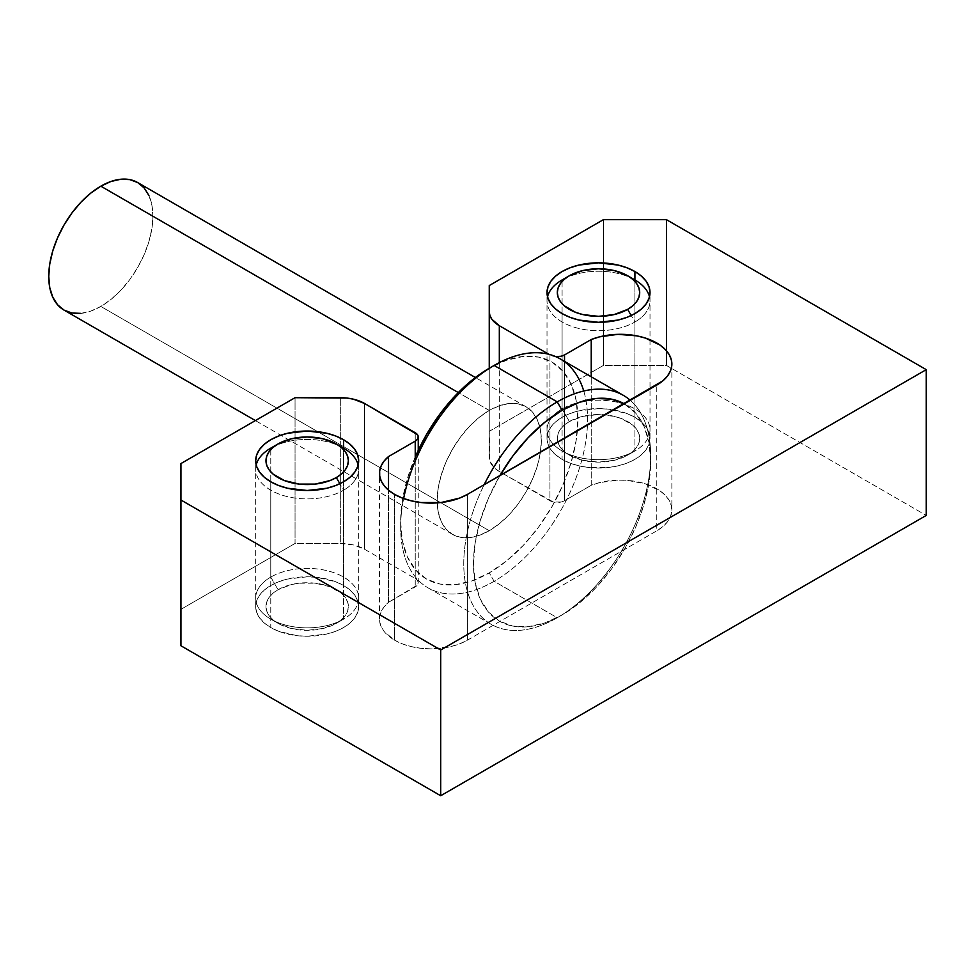 <?xml version="1.0" encoding="UTF-8"?>
<svg xmlns="http://www.w3.org/2000/svg" width="975" height="975" viewBox="0 0 975 975"><rect width="100%" height="100%" fill="white"/><g stroke="black" fill="none" stroke-linecap="round" stroke-linejoin="round"><path stroke-width="0.73" stroke-dasharray="4.88 3.66" d="M634.92 417.312A51.504 29.737 0 0 0 578.797 410.865A51.504 29.737 0 0 0 547.012 438.336A51.504 29.737 0 0 0 562.087 459.359L562.087 313.584L562.087 459.359L569.9 463.052L578.797 465.806L588.461 467.5L608.558 467.5L618.211 465.806L627.12 463.052L634.92 459.359L641.331 454.85L646.084 449.707L649.021 444.137L650.008 438.336L649.021 432.534L646.084 426.952L641.331 421.809L634.92 417.312L627.12 413.607L608.558 409.171L598.504 408.598L578.797 410.865L569.9 413.607L562.087 417.312L555.689 421.809L550.924 426.952L547.999 432.534L547.012 438.336L547.999 444.137L550.924 449.707L555.689 454.85L562.087 459.359A51.504 29.737 0 0 0 618.211 465.806A51.504 29.737 0 0 0 650.008 438.336A51.504 29.737 0 0 0 634.92 417.312L634.92 279.947L634.92 417.312M343.602 585.5A51.504 29.737 0 0 0 287.479 579.065A51.504 29.737 0 0 0 255.682 606.535A51.504 29.737 0 0 0 270.77 627.559L270.77 481.784L270.77 627.559L278.57 631.252L297.131 635.688L307.186 636.261L326.893 633.994L335.79 631.252L343.602 627.559L350.001 623.049L354.766 617.906L357.691 612.324L358.678 606.535L357.691 600.734L354.766 595.152L350.001 590.009L343.602 585.5L335.79 581.807L317.228 577.371L307.186 576.798L287.479 579.065L278.57 581.807L270.77 585.5L264.359 590.009L259.606 595.152L256.669 600.734L255.682 606.535L256.669 612.324L259.606 617.906L264.359 623.049L270.77 627.559A51.504 29.737 0 0 0 326.893 633.994A51.504 29.737 0 0 0 358.678 606.535A51.504 29.737 0 0 0 343.602 585.5L343.602 448.147L343.602 585.5M394.582 640.173A51.504 29.737 0 0 0 467.415 640.173L467.415 494.398L467.415 640.173L656.772 530.839L662.842 526.622L667.473 521.82L670.495 516.616L671.799 511.18L671.361 505.708L669.179 500.358L665.34 495.337L659.965 490.815L645.401 483.832L627.449 480.37L617.955 480.114L599.528 482.625L591.228 485.294L564.525 500.711L561.173 502.003L553.3 502.003L499.322 471.486L495.044 468.475L489.925 461.333L489.255 431.328L603.367 365.454L666.486 365.454L926.25 515.422L666.486 365.454L666.486 219.68L666.486 365.454L603.367 365.454L489.255 431.328L489.255 457.47L489.255 368.245L489.255 457.47A34.332 19.817 0 0 0 499.322 471.486L549.949 500.711L549.949 354.949L548.791 354.266L549.949 354.949L549.949 500.711A10.298 5.947 0 0 0 564.525 500.711L564.525 361.384L564.525 500.711L591.228 485.294L591.228 376.813L591.228 485.294A51.504 29.737 0 0 1 644.353 483.515A51.504 29.737 0 0 1 671.86 509.815A51.504 29.737 0 0 1 656.772 530.839L656.772 385.064L656.772 530.839L467.415 640.173L459.603 643.866L450.706 646.62L430.999 648.875L420.944 648.302L411.292 646.62L402.383 643.866L394.582 640.173L394.582 494.398L394.582 640.173L384.369 631.776L381.298 626.937L379.714 621.879L379.665 616.736L381.152 611.654L384.138 606.803L388.525 602.331L388.525 490.193L388.525 602.331A51.504 29.737 0 0 0 379.494 619.149A51.504 29.737 0 0 0 394.582 640.173M180.936 645.779L180.936 609.338L295.047 543.453L340.312 543.453L353.462 544.964L364.589 549.266L415.228 578.492L417.471 580.43L418.251 582.697L417.471 584.976L388.525 602.331L415.228 586.901A10.298 5.947 0 0 0 418.251 582.697A10.298 5.947 0 0 0 415.228 578.492L415.228 432.729L415.228 578.492L364.589 549.266A34.332 19.817 0 0 0 340.312 543.453L340.312 397.69L340.312 543.453L295.047 543.453L295.047 397.69L295.047 543.453L180.936 609.338L180.936 463.564L180.936 645.779M555.677 356.618L549.949 354.949A10.298 5.947 180 0 0 555.665 356.618M499.322 362.615L499.322 471.486L499.322 362.615M489.255 285.553L489.255 431.328L489.255 285.553M603.367 219.68L603.367 365.454L603.367 219.68M364.589 403.492L364.589 549.266L364.589 403.492M415.228 461.029L415.228 586.901L415.228 461.029M557.237 617.748L562.087 614.945A125.312 72.357 -60 0 1 480.102 598.76A125.312 72.357 -60 0 1 499.895 475.642L488.414 498.31L480.224 520.723L475.178 542.831L473.484 563.782L475.178 582.758L480.224 599.04L488.414 612.008L499.432 621.148L512.862 626.121L528.182 626.73L544.806 622.952L562.087 614.945L579.382 602.989L596.005 587.572L611.325 569.278L624.756 548.791L635.773 526.927L643.963 504.514L648.997 482.406L650.703 461.455L648.997 442.479L643.963 426.197L635.773 413.229L624.28 403.833A125.312 72.357 -60 0 1 650.703 461.455A125.312 72.357 -60 0 1 562.087 614.945L557.237 617.748A132.186 76.318 -60 0 1 491.144 624.293A132.186 76.318 -60 0 1 484.148 484.733A132.186 76.318 120 0 0 473.033 605.268A132.186 76.318 120 0 0 557.237 617.748L494.118 581.295A132.186 76.318 -60 0 1 400.652 527.341A132.186 76.318 -60 0 1 403.638 498.566A132.186 76.318 120 0 0 428.025 587.852A132.186 76.318 120 0 0 494.118 581.295L557.237 617.748A132.186 76.318 120 0 0 650.703 455.849A132.186 76.318 120 0 0 630.325 400.347A132.186 76.318 -60 0 1 641.44 508.036A132.186 76.318 -60 0 1 557.237 617.748L562.087 614.945M415.228 457.068A125.312 72.357 120 0 0 400.652 521.735A125.312 72.357 120 0 0 489.255 572.886L494.118 581.295A132.186 76.318 120 0 0 580.466 464.819A132.186 76.318 120 0 0 560.211 358.898M489.255 410.438L458.299 392.572L489.255 410.438L499.419 405.734L509.194 403.516L518.188 403.869L526.086 406.794L532.557 412.169L537.371 419.786L540.333 429.353L541.332 440.505L540.333 452.814L537.371 465.806L532.557 478.981L526.086 491.827L518.188 503.868L509.194 514.617L499.419 523.685L489.255 530.705A73.649 42.522 -60 0 1 452.437 534.349A73.649 42.522 -60 0 1 441.151 475.337A73.649 42.522 -60 0 1 489.255 410.438A73.649 42.522 -60 0 1 526.086 406.794A73.649 42.522 -60 0 1 537.371 465.806A73.649 42.522 -60 0 1 489.255 530.705L479.103 535.409L469.328 537.627L460.334 537.274L452.437 534.349L445.965 528.974L441.151 521.357L438.189 511.79L437.19 500.638L438.189 488.329L441.151 475.337L445.965 462.162L452.437 449.304L460.334 437.275L469.328 426.526L479.103 417.458L489.255 410.438M63.997 310.087A73.649 42.522 120 0 0 100.827 306.442L489.255 530.705L100.827 306.442A73.649 42.522 120 0 0 148.931 241.544A73.649 42.522 120 0 0 137.646 182.532M415.582 456.263L407.392 478.676L402.346 500.784L400.652 521.735L402.346 540.711L407.392 556.993L415.582 569.948L426.599 579.101L440.03 584.074L455.349 584.683L471.973 580.905L489.255 572.886L506.549 560.942L523.173 545.525L538.492 527.219L551.923 506.744L562.941 484.88L571.131 462.467L576.164 440.359L577.87 419.408L576.164 400.433L571.131 384.15L562.941 371.183L551.923 362.042L538.492 357.069L523.173 356.46L506.549 360.238L489.255 368.245A125.312 72.357 120 0 1 577.87 419.408A125.312 72.357 120 0 1 489.255 572.886L494.118 581.295A132.186 76.318 -60 0 0 583.745 391.012M148.931 195.524L151.893 205.091L152.904 216.243L151.893 228.552L148.931 241.544L144.117 254.719L137.646 267.564L129.76 279.606L120.754 290.355L110.979 299.423L100.827 306.442L90.663 311.147L80.901 313.365M562.087 408.903L569.376 421.517A41.194 23.79 0 0 0 569.376 455.154A41.194 23.79 0 0 0 627.644 455.154L634.92 450.95A51.504 29.737 180 0 1 562.087 450.95A51.504 29.737 180 0 1 562.087 408.903A51.504 29.737 0 0 0 547.012 429.926A51.504 29.737 0 0 0 578.797 457.397A51.504 29.737 0 0 0 634.92 450.95L634.92 321.994L631.191 315.534L634.92 321.994A51.504 29.737 180 0 1 578.797 328.441A51.504 29.737 180 0 1 547.012 300.97A51.504 29.737 180 0 1 547.523 296.766A51.504 29.737 0 0 0 575.482 327.563A51.504 29.737 0 0 0 634.92 321.994L634.92 450.95A51.504 29.737 0 0 0 650.008 429.926A51.504 29.737 0 0 0 618.211 402.456A51.504 29.737 0 0 0 562.087 408.903L562.087 279.947L562.087 408.903A51.504 29.737 180 0 1 634.92 408.903A51.504 29.737 180 0 1 634.92 450.95L627.644 455.154L632.763 451.547L636.565 447.44L638.918 442.979L639.71 438.336L638.918 433.692L636.565 429.232L632.763 425.124L621.392 418.555L614.274 416.362L598.504 414.546L582.745 416.362L569.376 421.517L564.257 425.124L560.442 429.232L558.102 433.692L557.31 438.336L558.102 442.979L560.442 447.44L564.257 451.547L569.376 455.154L582.745 460.31L598.504 462.126L614.274 460.31L627.644 455.154A41.194 23.79 0 0 0 627.644 421.517A41.194 23.79 0 0 0 569.376 421.517L562.087 408.903M634.92 279.947A51.504 29.737 0 0 0 562.087 279.947A51.504 29.737 180 0 1 630.874 277.851M649.484 296.766A51.504 29.737 180 0 1 650.008 300.97A51.504 29.737 180 0 1 634.92 321.994A51.504 29.737 0 0 0 649.484 296.766M270.77 577.09L278.046 589.704A41.194 23.79 0 0 0 278.046 623.354A41.194 23.79 0 0 0 336.314 623.354L343.602 619.149A51.504 29.737 180 0 1 270.77 619.149A51.504 29.737 180 0 1 270.77 577.09A51.504 29.737 0 0 0 255.682 598.114A51.504 29.737 0 0 0 287.479 625.584A51.504 29.737 0 0 0 343.602 619.149L343.602 490.193L339.873 483.734L343.602 490.193A51.504 29.737 180 0 1 287.479 496.641A51.504 29.737 180 0 1 255.682 469.17A51.504 29.737 180 0 1 256.193 464.965A51.504 29.737 0 0 0 284.152 495.763A51.504 29.737 0 0 0 343.602 490.193L343.602 619.149A51.504 29.737 0 0 0 358.678 598.114A51.504 29.737 0 0 0 326.893 570.655A51.504 29.737 0 0 0 270.77 577.09L270.77 448.147L270.77 577.09A51.504 29.737 180 0 1 343.602 577.09A51.504 29.737 180 0 1 343.602 619.149L336.314 623.354L341.433 619.747L345.247 615.627L347.587 611.167L348.38 606.535L347.587 601.892L345.247 597.431L341.433 593.312L330.074 586.755L315.217 583.196L299.142 583.196L291.415 584.549L278.046 589.704L272.927 593.312L269.112 597.431L266.772 601.892L265.98 606.535L266.772 611.167L269.112 615.627L272.927 619.747L278.046 623.354L291.415 628.509L307.186 630.313L322.944 628.509L336.314 623.354A41.194 23.79 0 0 0 336.314 589.704A41.194 23.79 0 0 0 278.046 589.704L270.77 577.09M343.602 448.147A51.504 29.737 0 0 0 270.77 448.147A51.504 29.737 180 0 1 339.556 446.038M358.166 464.965A51.504 29.737 180 0 1 358.678 469.17A51.504 29.737 180 0 1 343.602 490.193A51.504 29.737 0 0 0 358.166 464.965M547.012 438.336L547.012 292.561M255.682 606.535L255.682 460.761M671.86 364.041L671.86 509.815M379.494 619.149L379.494 473.375M358.678 606.535L358.678 460.761M650.008 438.336L650.008 292.561M418.251 450.365L418.251 582.697M400.652 527.341L400.652 521.735M452.437 534.349L255.389 420.578M491.144 624.293L428.025 587.852M526.086 406.794L475.386 377.52M650.703 455.849L650.703 461.455M562.087 450.95L569.376 455.154M547.012 429.926L547.012 300.97M650.008 429.926L650.008 300.97M634.92 450.95L627.644 455.154M270.77 619.149L278.046 623.354M255.682 598.114L255.682 469.17M358.678 598.114L358.678 469.17M343.602 619.149L336.314 623.354"/><path stroke-width="1.46" d="M634.92 271.538L634.92 279.947L634.92 271.538L627.12 267.845L618.211 265.09L598.504 262.823L578.797 265.09L569.9 267.845L562.087 271.538L555.689 276.047L550.924 281.178L547.999 286.76L547.012 292.561A51.504 29.737 180 0 1 578.797 265.09A51.504 29.737 180 0 1 634.92 271.538A51.504 29.737 180 0 1 650.008 292.561L649.021 286.76L646.084 281.178L641.331 276.047L634.92 271.538M562.087 313.584A51.504 29.737 180 0 1 547.012 292.561L547.999 298.362L550.924 303.944L555.689 309.075L562.087 313.584L569.9 317.289L578.797 320.032L598.504 322.298L618.211 320.032L627.12 317.289L634.92 313.584L641.331 309.075L646.084 303.944L649.021 298.362L650.008 292.561A51.504 29.737 180 0 1 618.211 320.032A51.504 29.737 180 0 1 562.087 313.584M343.602 439.737L343.602 448.147L343.602 439.737L335.79 436.032L326.893 433.29L307.186 431.023L287.479 433.29L278.57 436.032L270.77 439.737L264.359 444.234L259.606 449.378L256.669 454.959L255.682 460.761A51.504 29.737 180 0 1 287.479 433.29A51.504 29.737 180 0 1 343.602 439.737A51.504 29.737 180 0 1 358.678 460.761L357.691 454.959L354.766 449.378L350.001 444.234L343.602 439.737M270.77 481.784A51.504 29.737 180 0 1 255.682 460.761L256.669 466.562L259.606 472.132L264.359 477.275L270.77 481.784L278.57 485.477L287.479 488.231L307.186 490.486L326.893 488.231L335.79 485.477L343.602 481.784L350.001 477.275L354.766 472.132L357.691 466.562L358.678 460.761A51.504 29.737 180 0 1 326.893 488.231A51.504 29.737 180 0 1 270.77 481.784M467.415 494.398A51.504 29.737 180 0 1 394.582 494.398L402.383 498.091L411.292 500.845L420.944 502.539L441.041 502.539L459.603 498.091L467.415 494.398L662.842 380.847L667.473 376.058L670.495 370.853L671.799 365.418L671.361 359.933L669.179 354.583L665.34 349.574L659.965 345.04L645.401 338.069L636.699 335.851L617.955 334.34L599.528 336.85L591.228 339.532L564.525 354.949L561.173 356.228L555.677 356.618A10.298 5.947 180 0 0 564.525 354.949L591.228 339.532A51.504 29.737 180 0 1 644.353 337.74A51.504 29.737 180 0 1 671.86 364.041A51.504 29.737 180 0 1 656.772 385.064L467.415 494.398M418.251 436.934A10.298 5.947 180 0 0 415.228 432.729L364.589 403.492A34.332 19.817 180 0 0 340.312 397.69L295.047 397.69L180.936 463.564L180.936 500.004L440.7 649.984L180.936 500.004L180.936 645.779L440.7 795.746L440.7 649.984L440.7 795.746L926.25 515.422L926.25 369.647L440.7 649.984L926.25 369.647L666.486 219.68L603.367 219.68L489.255 285.553L489.255 368.245L489.255 311.695A34.332 19.817 180 0 0 499.322 325.711L499.322 362.615L499.322 325.711L548.791 354.266L499.322 325.711L491.875 319.276L489.925 315.559L489.255 311.695L489.255 285.553L603.367 219.68L666.486 219.68L926.25 369.647L926.25 515.422L440.7 795.746L180.936 645.779L180.936 463.564L295.047 397.69L347.015 398.068L353.462 399.189L364.589 403.492L417.471 434.655L418.251 436.934L417.471 439.201L415.228 441.139L388.525 456.556L384.138 461.029L381.152 465.879L379.665 470.962L379.714 476.105L381.298 481.175L384.369 486.001L388.842 490.462L394.582 494.398A51.504 29.737 180 0 1 379.494 473.375A51.504 29.737 180 0 1 388.525 456.556L415.228 441.139L415.228 461.029L415.228 441.139A10.298 5.947 180 0 0 418.251 436.934L418.251 450.365M591.228 376.813L591.228 339.532L591.228 376.813M564.525 361.384L564.525 354.949L564.525 361.384M388.525 490.193L388.525 456.556L388.525 490.193M499.895 475.642A125.312 72.357 -60 0 1 562.087 410.304L557.237 401.883A132.186 76.318 120 0 0 484.148 484.733A132.186 76.318 -60 0 1 557.237 401.883L494.118 365.442L489.255 368.245A125.312 72.357 120 0 0 415.228 457.068M403.638 498.566A132.186 76.318 -60 0 1 494.118 365.442L494.118 365.442A132.186 76.318 120 0 0 403.638 498.566M458.299 392.572L100.827 186.176A73.649 42.522 120 0 0 52.711 251.075A73.649 42.522 120 0 0 63.997 310.087L57.525 304.712L52.711 297.095L49.749 287.527L48.75 276.376L49.749 264.067L52.711 251.075L57.525 237.9L63.997 225.054L71.894 213.013L80.901 202.264L90.663 193.196L100.827 186.176L458.299 392.572M623.33 395.338L560.211 358.898A132.186 76.318 120 0 0 494.118 365.442L557.237 401.883A132.186 76.318 -60 0 1 623.33 395.338A132.186 76.318 -60 0 1 630.325 400.347A132.186 76.318 120 0 0 557.237 401.883L562.087 410.304L544.806 422.248L528.182 437.665L512.862 455.971L499.432 476.446M489.255 368.245L471.973 380.201L455.349 395.618L440.03 413.912L426.599 434.399L415.582 456.263M624.756 404.089L611.325 399.116L596.005 398.507L579.382 402.285L562.087 410.304A125.312 72.357 -60 0 1 624.28 403.833M475.386 377.52L137.646 182.532A73.649 42.522 120 0 0 100.827 186.176L110.979 181.472L120.754 179.254L129.76 179.607L137.646 182.532L144.117 187.907L148.931 195.524M80.901 313.365L71.894 313.012L63.997 310.087L255.389 420.578M494.118 365.442A132.186 76.318 -60 0 1 583.745 391.012M631.191 315.534L627.644 309.38A41.194 23.79 180 0 1 569.376 309.38A41.194 23.79 180 0 1 569.376 275.742L562.087 279.947A51.504 29.737 0 0 0 547.523 296.766A51.504 29.737 180 0 1 562.087 279.947L569.376 275.742L564.257 279.35L560.442 283.457L558.102 287.918L557.31 292.561L558.102 297.204L560.442 301.665L564.257 305.772L575.616 312.341L582.745 314.535L598.504 316.351L614.274 314.535L627.644 309.38L632.763 305.772L636.565 301.665L638.918 297.204L639.71 292.561L638.918 287.918L636.565 283.457L632.763 279.35L627.644 275.742L614.274 270.587L598.504 268.771L582.745 270.587L569.376 275.742A41.194 23.79 180 0 1 627.644 275.742A41.194 23.79 180 0 1 627.644 309.38L631.191 315.534M630.874 277.851A51.504 29.737 180 0 1 649.484 296.766A51.504 29.737 0 0 0 634.92 279.947L627.644 275.742M339.873 483.734L336.314 477.579A41.194 23.79 180 0 1 278.046 477.579A41.194 23.79 180 0 1 278.046 443.942L270.77 448.147A51.504 29.737 0 0 0 256.193 464.965A51.504 29.737 180 0 1 270.77 448.147L278.046 443.942L272.927 447.537L269.112 451.657L266.772 456.117L265.98 460.761L266.772 465.404L269.112 469.865L272.927 473.972L284.286 480.541L299.142 484.087L315.217 484.087L330.074 480.541L336.314 477.579L341.433 473.972L345.247 469.865L347.587 465.404L348.38 460.761L347.587 456.117L345.247 451.657L341.433 447.537L336.314 443.942L322.944 438.787L307.186 436.971L291.415 438.787L278.046 443.942A41.194 23.79 180 0 1 336.314 443.942A41.194 23.79 180 0 1 336.314 477.579L339.873 483.734M339.556 446.038A51.504 29.737 180 0 1 358.166 464.965A51.504 29.737 0 0 0 343.602 448.147L336.314 443.942M562.087 279.947L569.376 275.742M270.77 448.147L278.046 443.942"/></g></svg>
